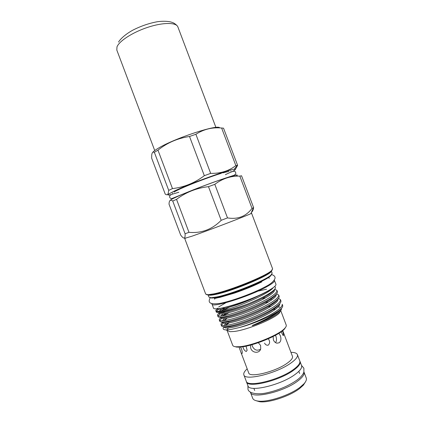 <?xml version="1.0" encoding="UTF-8"?>
<svg xmlns="http://www.w3.org/2000/svg" width="423" height="423" viewBox="0 0 423 423"><rect width="100%" height="100%" fill="white"/><g stroke="black" fill="none" stroke-linecap="round" stroke-linejoin="round"><path stroke-width="0.63" d="M246.323 381.356L246.44 381.784C247.333 388.425 279.28 380.901 293.551 370.278C298.596 366.619 300.758 363.701 300.044 361.528L299.849 361.131M246.44 381.784L247.947 385.787C248.904 392.586 280.888 385.163 295.117 374.424C300.15 370.722 302.297 367.756 301.557 365.53L300.044 361.528M282.416 330.865C283.22 332.795 283.579 334.339 283.5 335.481L283.061 335.434L281.158 331.801M240.465 346.908L241.554 349.197C242.263 351.339 242.448 352.761 242.099 353.459C241.766 353.924 241.284 353.3 240.655 351.587L248.698 372.88C249.417 378.067 275.257 371.812 286.995 363.352C291.193 360.396 293.017 358.059 292.462 356.346L282.733 330.617M278.916 333.282L280.296 335.613C281.395 338.765 281.036 341.155 279.222 342.778L276.917 343.175C275.347 342.81 274.183 341.736 273.422 339.944L273.11 336.512M250.39 392.158L252.69 398.249C253.277 399.761 255.09 400.703 258.13 401.083C267.611 402.516 289.697 395.315 299.976 387.341L304.037 383.735C306.067 381.44 306.802 379.531 306.247 378.014L303.941 371.923M250.421 392.243C251.474 399.286 283.484 392.036 297.628 381.123C302.63 377.358 304.745 374.318 303.973 372.007M247.18 368.861C244.457 371.294 243.347 373.287 243.854 374.841L246.234 381.155C247.122 387.764 279.021 380.235 293.287 369.644C298.326 365.99 300.494 363.082 299.78 360.925L297.395 354.611C296.745 353.11 294.593 352.348 290.945 352.327M243.854 374.841C244.647 381.202 276.483 373.514 290.813 363.108C295.878 359.518 298.072 356.684 297.395 354.611M305.422 381.937L303.349 385.184L299.479 388.631C289.676 396.251 268.679 403.093 259.6 401.718L255.899 400.65M274.278 280.1L275.955 284.24C276.341 285.546 273.459 287.894 267.315 291.273C249.707 301.102 213.055 312.195 213.398 307.881L211.918 303.666M274.501 280.396C274.865 281.644 271.963 283.933 265.803 287.27C248.142 296.967 211.537 308.177 211.949 304.037M170.078 200.481C170.189 200.021 172.478 198.773 176.946 196.743C186.21 192.539 204.626 185.343 218.712 180.441C233.448 175.408 239.413 173.885 236.6 175.873M169.026 204.161L169.084 203.326C169.337 200.227 170.559 199.466 172.743 201.047L176.534 199.349C185.808 192.301 196.457 188.066 208.481 186.659L214.81 184.333C222.392 178.591 230.731 175.846 239.825 176.105L241.554 175.767L253.631 207.682L252.029 208.359C246.059 216.402 237.885 219.585 227.5 217.903L221.192 220.304C212.182 229.43 201.443 233.438 188.981 232.333L185.084 233.75C185.205 235.897 185.031 237.277 184.55 237.879C183.772 238.482 182.477 237.53 180.669 235.029L169.026 204.161M171.225 194.575C168.016 195.315 167.17 195.135 168.692 194.035L174.725 190.858C189.959 183.566 229.065 169.427 234.205 169.279C236.071 169.1 235.553 169.797 232.661 171.363M235.315 169.496L237.61 165.356L235.844 165.583C228.885 170.971 220.494 173.567 210.67 173.382L204.33 175.682C194.659 182.974 184.042 187.278 172.473 188.589L168.719 190.376L168.063 193.919C167.455 194.987 166.509 195.045 165.224 194.088L151.656 158.128L151.72 155.167C151.963 152.661 152.835 151.698 154.342 152.285L168.719 190.376M271.815 274.247L270.577 275.949C265.353 281.115 232.137 294.551 217.459 297.348L211.944 298.104L209.898 297.644M208.079 294.805L208.941 297.094L211.13 297.729L216.74 296.957C231.698 294.085 265.639 280.364 270.942 275.124L272.163 273.205L271.296 270.916M272.275 269.863L271 271.577C265.581 276.848 230.101 291.167 214.577 294.255L208.74 295.106L206.651 294.657M184.724 238.503L205.715 294.128L207.92 294.731L213.858 293.853C229.657 290.696 265.871 276.092 271.37 270.752L272.624 268.848L251.585 213.24L250.855 213.663C247.006 215.661 208.031 230.588 192.079 236.156L185.226 238.191M285.826 326.984L284.341 329.163C278.868 335.444 252.98 346.083 240.692 347.024L236.811 347.124L234.263 346.469M227.093 330.405L232.703 345.3C233.02 346.125 234.131 346.617 236.029 346.775L239.994 346.67C252.568 345.697 279.111 334.794 284.7 328.38C286.022 327.005 286.524 325.906 286.218 325.076L280.756 310.625M217.327 308.663L215.809 310.392C215.608 311.577 218.141 311.571 223.418 310.382C237.689 307.347 269.377 293.456 273.274 287.614M274.897 286.741C276.452 287.783 274.728 289.935 269.731 293.202C264.042 296.756 256.444 300.452 246.942 304.285C237.578 307.743 229.763 310.048 223.492 311.196C218.823 311.994 216.269 311.878 215.841 310.857L215.809 310.392M223.688 320.682L226.95 318.292L224.65 320.56M222.662 322.046C221.356 323.167 220.817 324.029 221.039 324.631C221.382 325.673 223.931 325.779 228.684 324.943C238.339 322.998 249.718 318.979 262.826 312.883C274.839 306.945 280.719 302.524 280.46 299.632L278.429 298.4M280.46 299.632L280.893 300.779C281.364 302.408 279.127 304.84 274.183 308.087C263.709 315.056 240.433 324.267 229.224 326.112L229.129 326.133C224.375 326.958 221.821 326.836 221.472 325.779L221.039 324.631M221.488 325.113L223.17 323.103M224.121 322.347L224.946 321.766M246.942 304.285C237.811 307.902 230.07 310.413 223.73 311.82L222.672 312.042C218.649 312.787 216.507 312.756 216.248 311.941L215.841 310.857M216.417 311.154L218.421 309.282M269.393 294.154L268.922 294.228M229.271 307.278L223.196 310.429M219.96 312.475L219.431 312.867M219.14 313.099C217.893 314.115 217.364 314.881 217.554 315.399C217.856 316.335 220.367 316.335 225.078 315.399C234.67 313.284 246.027 309.218 259.156 303.191C271.206 297.337 277.144 293.076 276.97 290.405L274.664 289.279M276.97 290.405L277.403 291.558C277.821 292.954 275.791 295.117 271.307 298.051C261.118 304.814 236.885 314.5 225.528 316.589L224.835 316.732C220.563 317.509 218.279 317.446 217.988 316.552L217.554 315.399M218.067 315.865L219.971 313.903M221.335 312.946L222.747 312.052M229.039 312.629L223.545 315.701M220.896 317.578C219.622 318.646 219.093 319.455 219.294 320.015C219.622 321.004 222.149 321.057 226.881 320.169C236.505 318.144 247.873 314.099 260.991 308.034C273.02 302.138 278.931 297.803 278.715 295.016L276.552 293.837M278.715 295.016L279.148 296.169C279.592 297.676 277.462 299.976 272.75 303.064C262.403 309.943 238.604 319.407 227.331 321.358L227.019 321.422C222.482 322.231 220.05 322.146 219.727 321.168L219.294 320.015M219.775 320.491L221.557 318.508M222.694 317.662L223.809 316.917M269.451 295.317L269.774 295.27M271.132 299.759L272.137 299.621M280.703 310.688L279.275 313.068C273.998 318.937 246.884 330.062 234.252 331.458L229.969 331.701L225.982 329.908L230.572 329.538L239.392 327.55C249.559 324.541 259.611 320.428 269.551 315.22C278.371 310.371 282.59 306.712 282.204 304.243L282.638 305.395C282.976 306.294 282.374 307.526 280.83 309.097L275.262 313.559C268.975 317.736 261.308 321.713 252.261 325.499C251.659 326.027 255.688 324.541 258.215 323.553L268.415 318.995C273.935 316.182 277.795 313.681 279.989 311.497L281.327 309.715L281.501 308.378M227.088 329.903L228.246 328.037M229.663 326.741L230.228 326.297M229.144 322.939L225.544 325.409M224.137 326.683C222.324 328.66 222.937 329.734 225.982 329.908M219.711 127.899C218.559 123.881 174.683 138.205 158.456 148.135C155.384 149.943 153.438 151.397 152.613 152.492M172.473 188.589L157.969 150.17L154.342 152.285M188.981 232.333L176.534 199.349M172.447 193.422L172.293 193.025M260.61 349.202C257.099 351.138 254.339 350.144 252.33 346.21L251.971 344.697M258.321 342.699L260.605 345.459L260.711 348.912C259.389 353.808 252.235 353.131 250.744 348.314L250.464 345.274M275.473 335.275L275.838 336.121C276.801 338.712 276.711 340.88 275.563 342.63M240.655 351.587L239.217 347.59M268.267 338.797L268.869 339.658C270.027 341.779 269.8 343.619 268.198 345.184C266.58 345.406 265.374 344.724 264.587 343.143L264.565 343.101M246.033 346.167L247.143 350.276L246.271 351.497C244.7 350.873 243.611 349.446 242.998 347.22M264.349 292.816C255.032 297.877 238.107 304.269 227.775 306.633M230.831 170.903L230.979 171.304M237.61 165.356L223.54 128.18L221.626 128.016L235.844 165.583M210.67 173.382L195.886 134.276L189.52 136.486L204.33 175.682M157.969 150.17C167.117 142.8 177.634 138.242 189.52 136.486M195.886 134.276C203.722 129.221 212.304 127.133 221.626 128.016M251.003 213.335L251.585 213.24M251.421 212.383C252.473 211.627 253.213 210.057 253.631 207.682M239.825 176.105L252.029 208.359M208.481 186.659L221.192 220.304M227.5 217.903L214.81 184.333M172.743 201.047L185.084 233.75M273.115 309.451L275.643 309.181M279.799 307.177L278.228 306.939M276.737 306.902L275.896 306.929M280.83 309.097C275.336 314.379 254.683 323.643 239.392 327.55M274.019 302.894L273.321 302.974M272.497 288.163C269.657 290.411 264.634 293.139 257.433 296.354C246.191 301.372 231.825 306.178 223.793 307.606M215.915 127.429L177.808 26.739C175.926 22.308 162.903 22.324 147.812 27.305C132.727 32.248 119.154 41.042 116.986 46.895L116.806 50.051L154.728 150.546M271.265 270.99C272.809 274.13 233.226 290.976 215.778 294.408C211.4 295.328 208.856 295.471 208.153 294.836M259.807 282.215C250.501 286.995 234.31 293.113 224.174 295.682M273.787 290.194C273.057 291.415 271.307 292.922 268.547 294.715C258.818 301.192 235.014 310.646 224.74 312.423C221.456 313.041 219.521 313.089 218.945 312.565M219.241 311.169C220.166 310.17 221.996 308.922 224.74 307.421M271.048 292.325L271.899 292.304M275.516 294.905C274.749 296.211 272.914 297.803 270.022 299.685C260.267 306.199 237.218 315.352 226.876 317.107C223.529 317.721 221.499 317.779 220.79 317.266M220.7 316.071L223.212 313.845M261.811 298.564L265.877 297.686M273.131 296.814L273.914 296.814M277.192 299.722C276.33 301.107 274.432 302.757 271.487 304.671C261.71 311.206 239.418 320.052 229.023 321.787C225.618 322.411 223.492 322.469 222.651 321.972M222.345 320.793L224.534 318.614M265.036 302.619L268.605 301.932M275.267 301.313L275.891 301.34M278.857 304.56C277.911 306.014 275.939 307.717 272.941 309.673C263.148 316.214 241.612 324.753 231.196 326.477C227.717 327.101 225.496 327.169 224.528 326.678M224.016 325.504L225.935 323.362M227.833 322.003L228.362 321.665M268.013 306.775L271.185 306.236M277.356 305.84L277.842 305.877M280.502 309.419C279.466 310.947 277.425 312.703 274.379 314.686C268.711 318.329 261.335 321.935 252.261 325.499M257.433 296.354C238.149 305.85 214.292 312.121 217.549 308.14M218.659 306.987L225.972 302.694M254.625 291.891L266.538 289.205M274.284 289.702C276.235 292.224 263.608 299.96 246.821 306.675C230.842 313.041 217.279 315.738 219.262 312.74L219.394 312.534M221.234 310.847L225.364 308.325M270.466 293.414L269.488 293.509L270.45 293.425M276.071 294.366C277.826 297.099 265.232 304.898 248.565 311.55C232.724 317.853 219.177 320.412 220.97 317.366M222.255 315.902L226.078 313.332M271.444 297.961L272.618 297.877M277.863 299.056C279.376 302.011 266.786 309.869 250.257 316.452C234.554 322.675 221.07 325.091 222.683 321.988M223.608 320.692L227.014 318.255M273.76 302.392L274.733 302.355M279.645 303.756C280.925 306.913 268.473 314.77 252.134 321.274C236.637 327.418 223.133 329.76 224.375 326.683M225.179 325.44L228.113 323.114M276.002 306.855L276.801 306.849M281.427 308.462L281.327 309.715M301.514 365.419L303.873 368.211L303.883 372.103C302.926 374.736 300.69 377.353 297.173 379.949C288.793 385.824 278.857 390.08 267.373 392.718C257.253 395.151 248.719 393.157 247.984 389.329L247.904 385.676M299.627 373.52L298.812 371.373M303.349 385.184L304.037 383.735M210.257 297.697C208.243 301.493 208.1 304.877 219.177 303.513C230.905 301.514 253.208 293.335 265.496 286.662C270.609 284.097 273.755 281.406 274.934 278.593C275.479 276.806 274.358 275.452 271.577 274.527M225.385 174.667C236.383 169.306 234.68 171.394 235.775 172.758C236.013 173.694 235.431 174.54 234.03 175.296L224.327 178.485C215.085 181.583 204.806 185.348 193.48 189.779L171.696 198.646C169.909 198.265 169.269 197.303 169.771 195.754L170.342 195.088L172.357 194.173L178.866 192.243M228.996 171.394L222.583 172.917M168.692 194.035L168.063 193.919M211.944 298.104L211.13 297.729M208.74 295.106L207.92 294.731M236.811 347.124L236.029 346.775M185.549 238.339L184.55 237.879M214.17 297.924L214.577 298.998M268.79 277.282L269.197 278.36M250.855 213.663L253.462 207.756M279.275 313.068L279.989 311.497M274.183 308.087L272.941 309.673C276.631 307.151 278.63 305.422 278.937 304.481M229.224 326.112L231.196 326.477C226.289 327.153 224.079 327.222 224.56 326.678M227.019 321.422L229.023 321.787C224.111 322.463 222.017 322.522 222.757 321.966M272.75 303.064L271.487 304.671C275.119 302.191 277.044 300.52 277.261 299.658M224.835 316.732L226.876 317.107C222.165 317.805 220.209 317.853 220.996 317.255M271.307 298.051L270.022 299.685C273.586 297.263 275.436 295.651 275.574 294.852M222.672 312.042L224.74 312.423C220.251 313.157 218.437 313.2 219.304 312.539M269.731 293.202L268.547 294.715C271.978 292.383 273.744 290.86 273.85 290.13M280.597 309.329C279.82 310.683 277.747 312.47 274.379 314.686L275.262 313.559M221.181 310.857L223.064 309.641L222.297 310.63M222.175 315.912L225.004 313.972L223.767 315.558M272.639 297.861L271.455 297.951M274.754 302.334L273.776 302.382M225.099 325.451L228.906 322.601M276.827 306.828L276.023 306.839M269.319 293.726L269.874 293.832M228.563 323.04L228.161 323.558M284.341 329.163L284.7 328.38M271 271.577L271.37 270.752M270.577 275.949L270.942 275.124M234.205 169.279L237.24 165.377M221.493 173.245C206.731 177.771 177.56 189.218 173.99 192.174M261.816 281.871C254.165 285.699 245.012 289.454 234.358 293.134L220.05 297.348C216.031 297.998 214.244 298.606 214.678 299.161M259.6 401.718L258.13 401.083M254.683 390.503L253.869 388.356M118.551 42.099C118.926 41.19 122.696 35.759 132.891 30.123C140.938 26.046 149.086 23.249 157.335 21.732C164.573 20.711 170.115 21.594 171.558 22.223C173.615 22.757 175.497 23.963 177.2 25.835"/></g></svg>
